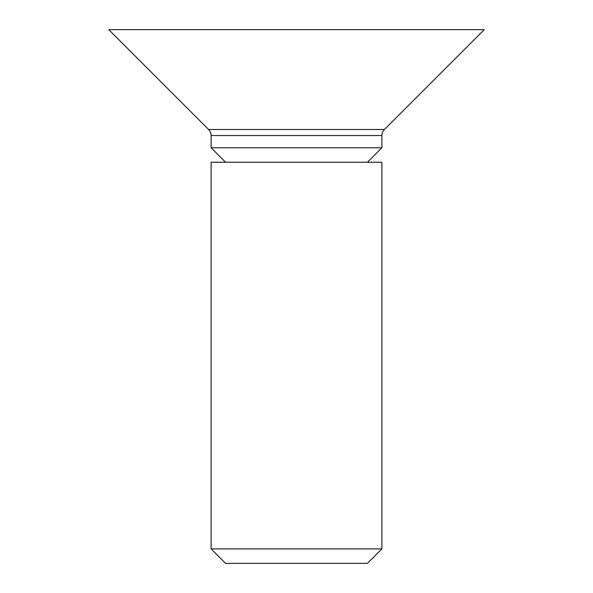 <?xml version="1.0" encoding="UTF-8"?>
<svg xmlns="http://www.w3.org/2000/svg" width="593" height="593" viewBox="0 0 593 593"><rect width="100%" height="100%" fill="white"/><g stroke="black" fill="none" stroke-linecap="round" stroke-linejoin="round"><path stroke-width="0.89" d="M381.892 135.538L211.108 135.538A8.539 8.539 0 0 0 208.61 129.496L384.39 129.496A8.539 8.539 0 0 0 381.892 135.538L381.892 147.776L211.108 147.776L225.555 162.223M381.892 162.223L211.108 162.223L211.108 548.903L381.892 548.903L381.892 162.223M211.108 548.903L225.548 563.35L367.452 563.35L381.892 548.903M367.445 162.223L381.892 147.776M211.108 135.538L211.108 147.776M384.39 129.496L484.244 29.65L108.756 29.65L208.61 129.496"/></g></svg>
